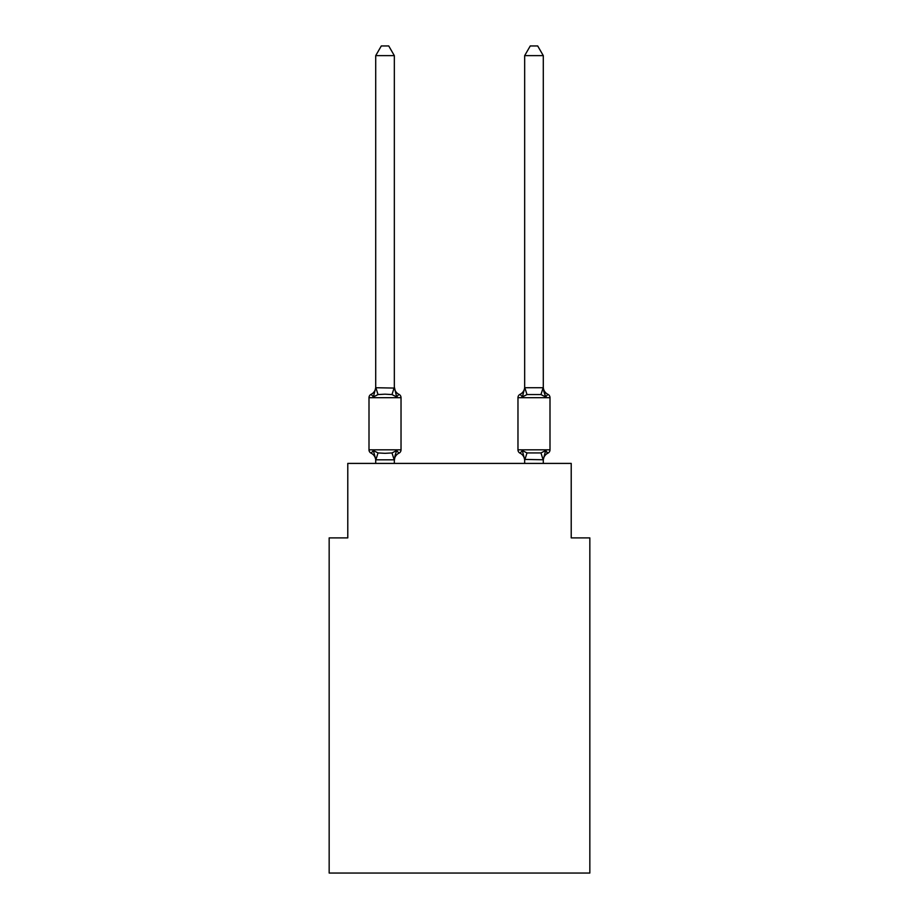 <?xml version="1.0" encoding="UTF-8"?>
<svg xmlns="http://www.w3.org/2000/svg" width="919" height="919" viewBox="0 0 919 919"><rect width="100%" height="100%" fill="white"/><g stroke="black" fill="none" stroke-linecap="round" stroke-linejoin="round"><path stroke-width="1.38" d="M589.837 873.05L589.837 537.891L571.216 537.891L571.216 463.406L347.784 463.406L347.784 537.891L329.163 537.891L329.163 873.05L589.837 873.05M547.896 453.17A3.722 3.722 0 0 0 549.999 449.816A3.722 3.722 0 0 1 547.896 453.17L546.839 452.653L547.896 453.17A3.722 3.722 0 0 0 549.999 449.816A3.722 3.722 0 0 1 547.896 453.17A3.722 3.722 0 0 0 549.999 449.816A3.722 3.722 0 0 1 547.896 453.17L546.839 452.653L547.896 453.17A3.722 3.722 0 0 0 549.999 449.816A3.722 3.722 0 0 1 547.896 453.17A3.722 3.722 0 0 0 549.999 449.816A3.722 3.722 0 0 1 547.896 453.17L546.839 452.653L547.896 453.17A3.722 3.722 0 0 0 549.999 449.816A3.722 3.722 0 0 1 547.896 453.17A3.722 3.722 0 0 0 549.999 449.816A3.722 3.722 0 0 1 547.896 453.17L546.839 452.653L547.896 453.17A3.722 3.722 0 0 0 549.999 449.816A3.722 3.722 0 0 1 547.896 453.17A3.722 3.722 0 0 0 549.999 449.816A3.722 3.722 0 0 1 547.896 453.17L546.839 452.653L547.896 453.17A3.722 3.722 0 0 0 549.999 449.816A3.722 3.722 0 0 1 547.896 453.17A3.722 3.722 0 0 0 549.999 449.816A3.722 3.722 0 0 1 547.896 453.17L545.622 450.551L547.896 453.17A8.191 8.191 0 0 0 543.29 460.534L543.29 460.534M543.669 390.874L545.622 396.951L547.896 394.331A3.722 3.722 0 0 1 549.999 397.686A3.722 3.722 0 0 0 547.896 394.331L545.622 396.951L543.669 390.874L545.622 396.951L547.896 394.331A3.722 3.722 0 0 1 549.999 397.686A3.722 3.722 0 0 0 547.896 394.331L545.622 396.951L547.896 394.331A3.722 3.722 0 0 1 549.999 397.686A3.722 3.722 0 0 0 547.896 394.331L545.622 396.951L543.669 390.874L545.622 396.951L547.896 394.331A3.722 3.722 0 0 1 549.999 397.686A3.722 3.722 0 0 0 547.896 394.331L545.622 396.951L547.896 394.331A3.722 3.722 0 0 1 549.999 397.686A3.722 3.722 0 0 0 547.896 394.331L545.622 396.951L543.669 390.874L545.622 396.951L547.896 394.331A3.722 3.722 0 0 1 549.999 397.686A3.722 3.722 0 0 0 547.896 394.331L545.622 396.951L547.896 394.331A3.722 3.722 0 0 1 549.999 397.686A3.722 3.722 0 0 0 547.896 394.331L545.622 396.951L543.669 390.874L545.622 396.951L547.896 394.331A3.722 3.722 0 0 1 549.999 397.686A3.722 3.722 0 0 0 547.896 394.331L545.622 396.951L547.896 394.331A3.722 3.722 0 0 1 549.999 397.686A3.722 3.722 0 0 0 547.896 394.331L545.622 396.951L543.669 390.874L545.622 396.951L547.896 394.331A3.722 3.722 0 0 1 549.999 397.686A3.722 3.722 0 0 0 547.896 394.331L545.622 396.951L547.896 394.331A3.722 3.722 0 0 1 549.999 397.686A3.722 3.722 0 0 0 547.896 394.331L545.622 396.951L540.969 394.561L527.001 394.561L522.348 396.951L520.062 394.331A3.722 3.722 0 0 0 517.971 397.686L517.971 449.816A3.722 3.722 0 0 0 520.062 453.17L522.348 450.551L520.062 453.17A8.191 8.191 0 0 1 524.669 460.534L524.669 459.431L524.669 460.534A8.191 8.191 0 0 0 520.062 453.17L522.348 450.551L520.062 453.17A8.191 8.191 0 0 1 524.669 460.534A8.191 8.191 0 0 0 520.062 453.17L522.348 450.551L520.062 453.17A8.191 8.191 0 0 1 524.669 460.534A8.191 8.191 0 0 0 520.062 453.17L522.348 450.551L520.062 453.17A8.191 8.191 0 0 1 524.669 460.534A8.191 8.191 0 0 0 520.062 453.17L522.348 450.551L520.062 453.17A8.191 8.191 0 0 1 524.669 460.534A8.191 8.191 0 0 0 520.062 453.17L522.348 450.551L520.062 453.17A8.191 8.191 0 0 1 524.669 460.534M547.896 394.331A8.191 8.191 0 0 1 543.29 386.968L543.29 55.634L524.669 55.634L524.669 387.726L543.29 387.726M524.669 459.764L522.348 450.551L527.001 452.941L540.969 452.941L545.622 450.551L543.29 459.764L524.669 459.431L524.669 463.406M524.669 387.726L524.669 386.968A8.191 8.191 0 0 1 520.062 394.331L522.348 396.951L520.062 394.331A3.722 3.722 0 0 0 517.971 397.686A3.722 3.722 0 0 1 520.062 394.331L522.348 396.951L520.062 394.331A3.722 3.722 0 0 0 517.971 397.686A3.722 3.722 0 0 1 520.062 394.331L522.348 396.951L520.062 394.331A3.722 3.722 0 0 0 517.971 397.686A3.722 3.722 0 0 1 520.062 394.331L522.348 396.951L520.062 394.331A3.722 3.722 0 0 0 517.971 397.686A3.722 3.722 0 0 1 520.062 394.331L522.348 396.951L520.062 394.331A3.722 3.722 0 0 0 517.971 397.686A3.722 3.722 0 0 1 520.062 394.331L522.348 396.951L520.062 394.331L522.348 396.951L523.21 394.01M375.71 460.534L375.71 460.534A8.191 8.191 0 0 0 371.104 453.17A3.722 3.722 0 0 1 369.001 449.816L401.029 449.816A3.722 3.722 0 0 1 398.938 453.17L396.652 450.551L398.938 453.17A3.722 3.722 0 0 0 401.029 449.816A3.722 3.722 0 0 1 398.938 453.17L396.652 450.551L398.938 453.17A8.191 8.191 0 0 0 394.331 460.534L395.204 455.054L394.182 459.822L375.86 459.822L373.378 450.551L371.104 453.17A3.722 3.722 0 0 1 369.001 449.816A3.722 3.722 0 0 0 371.104 453.17A3.722 3.722 0 0 1 369.001 449.816A3.722 3.722 0 0 0 371.104 453.17L373.378 450.551L371.104 453.17A3.722 3.722 0 0 1 369.001 449.816A3.722 3.722 0 0 0 371.104 453.17L373.378 450.551L371.104 453.17A3.722 3.722 0 0 1 369.001 449.816A3.722 3.722 0 0 0 371.104 453.17L373.378 450.551L371.104 453.17A3.722 3.722 0 0 1 369.001 449.816A3.722 3.722 0 0 0 371.104 453.17L373.378 450.551L371.104 453.17L373.378 450.551L371.104 453.17L373.378 450.551L371.104 453.17L373.378 450.551L378.031 452.941L385.015 453.32L391.999 452.941L396.652 450.551L395.204 455.054M394.331 386.968A8.191 8.191 0 0 0 398.938 394.331L396.652 396.951L398.938 394.331A3.722 3.722 0 0 1 401.029 397.686A3.722 3.722 0 0 0 398.938 394.331L396.652 396.951L398.938 394.331L396.652 396.951L398.938 394.331L396.652 396.951L398.938 394.331L396.652 396.951L398.938 394.331L396.652 396.951L398.938 394.331L396.652 396.951L398.938 394.331L396.652 396.951L398.938 394.331L396.652 396.951L398.938 394.331L396.652 396.951L398.938 394.331L396.652 396.951L391.999 394.561L385.015 394.182L378.031 394.561L373.378 396.951L371.104 394.331L373.378 396.951L371.104 394.331L373.378 396.951L371.104 394.331L373.378 396.951L371.104 394.331L373.378 396.951L371.104 394.331L373.378 396.951L371.104 394.331L373.378 396.951L371.104 394.331L373.378 396.951L371.104 394.331L373.378 396.951L371.104 394.331L373.378 396.951L371.104 394.331L373.378 396.951L371.104 394.331L373.378 396.951L375.71 387.726L394.331 388.071L394.331 386.968L396.652 396.951L398.938 394.331A3.722 3.722 0 0 1 401.029 397.686L401.029 449.816A3.722 3.722 0 0 1 398.938 453.17A3.722 3.722 0 0 0 401.029 449.816A3.722 3.722 0 0 1 398.938 453.17A3.722 3.722 0 0 0 401.029 449.816A3.722 3.722 0 0 1 398.938 453.17A3.722 3.722 0 0 0 401.029 449.816A3.722 3.722 0 0 1 398.938 453.17A3.722 3.722 0 0 0 401.029 449.816A3.722 3.722 0 0 1 398.938 453.17M394.331 387.726L394.331 55.634L375.71 55.634L375.71 387.726M398.938 394.331A3.722 3.722 0 0 1 401.029 397.686A3.722 3.722 0 0 0 398.938 394.331A3.722 3.722 0 0 1 401.029 397.686A3.722 3.722 0 0 0 398.938 394.331A3.722 3.722 0 0 1 401.029 397.686A3.722 3.722 0 0 0 398.938 394.331A3.722 3.722 0 0 1 401.029 397.686A3.722 3.722 0 0 0 398.938 394.331A3.722 3.722 0 0 1 401.029 397.686L369.001 397.686A3.722 3.722 0 0 1 371.104 394.331A8.191 8.191 0 0 0 375.71 386.968L375.71 388.071M369.001 397.686L369.001 449.816M394.331 463.406L394.331 459.764M375.71 463.406L375.71 459.764M375.71 55.634L381.305 45.95L388.737 45.95L394.331 55.634M517.971 397.686L549.999 397.686L549.999 449.816L517.971 449.816M543.29 463.406L543.29 459.764M522.348 450.551L520.062 453.17M545.622 396.951L543.29 388.071M524.669 388.071L522.348 396.951M524.669 55.634L530.263 45.95L537.695 45.95L543.29 55.634M378.031 452.941L375.86 459.822M391.999 452.941L394.182 459.822M375.86 387.68L378.031 394.561M394.182 387.68L391.999 394.561M543.14 459.822L540.969 452.941M524.818 459.822L527.001 452.941M540.969 394.561L543.14 387.68M527.001 394.561L524.818 387.68"/></g></svg>
